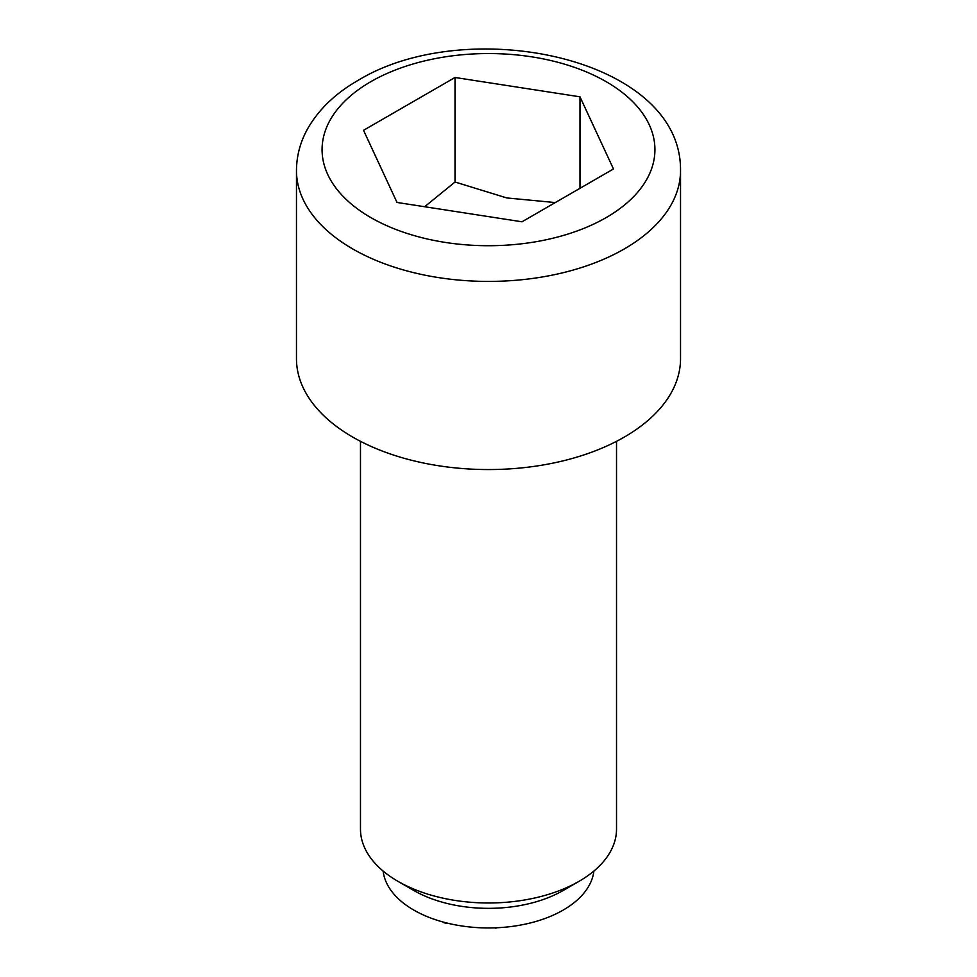 <?xml version="1.0" encoding="UTF-8"?>
<svg xmlns="http://www.w3.org/2000/svg" width="977" height="977" viewBox="0 0 977 977"><rect width="100%" height="100%" fill="white"/><g stroke="black" fill="none" stroke-linecap="round" stroke-linejoin="round"><path stroke-width="1.47" d="M443.008 922.007A94.879 77.476 60 0 0 444.034 922.764A91.288 74.533 -60 0 0 447.49 923.521L447.93 923.265M494.594 927.845A93.939 76.694 60 0 0 495.901 928.15A95.209 77.733 -60 0 0 496.951 927.747M397.969 881.339L413.821 890.487A105.614 60.977 180 0 0 563.179 890.487L579.019 881.339A128.024 73.91 180 0 1 397.969 881.339A128.024 73.91 180 0 1 360.476 829.082L360.476 441.335M593.882 871.044A105.614 60.977 180 0 1 563.179 910.088A105.614 60.977 180 0 1 451.374 924.059A105.614 60.977 180 0 1 383.118 871.044M616.524 441.335L616.524 829.082A128.024 73.91 180 0 1 579.031 881.339A128.024 73.91 180 0 1 579.019 881.339M680.529 358.693A192.029 110.865 180 0 1 624.291 437.085A192.029 110.865 180 0 1 415.017 461.12A192.029 110.865 180 0 1 296.471 358.693L296.471 170.535A192.029 110.865 180 0 0 415.017 272.974A192.029 110.865 180 0 0 624.291 248.94A192.029 110.865 180 0 0 680.529 170.535L680.529 358.693M579.984 96.821L613.471 168.972L521.987 221.791L397.016 202.459L363.529 130.307L455.013 77.488L579.984 96.821L579.984 188.305M555.278 202.569L506.819 197.94L455.013 182.015L424.653 206.733M455.013 182.015L455.013 77.488M606.18 217.578A166.432 96.088 0 0 0 606.18 81.689A166.432 96.088 0 0 0 370.82 81.689A166.432 96.088 0 0 0 370.82 217.578A166.432 96.088 0 0 0 606.18 217.578M563.179 890.487L579.031 881.339M296.471 170.535C296.581 155.27 300.598 140.81 308.537 127.181C319.687 108.508 336.186 92.913 358.022 80.419C466.982 13.873 681.702 57.264 680.529 170.535"/></g></svg>
